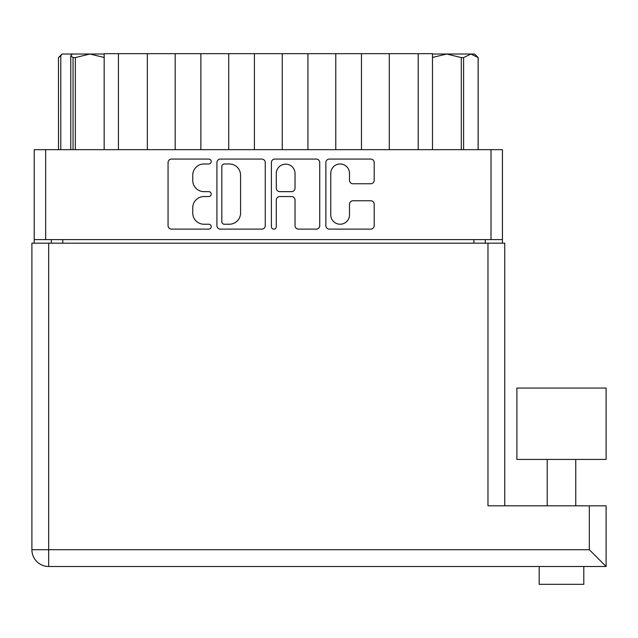 <?xml version="1.0" encoding="UTF-8"?>
<svg xmlns="http://www.w3.org/2000/svg" width="638" height="638" viewBox="0 0 638 638"><rect width="100%" height="100%" fill="white"/><g stroke="black" fill="none" stroke-linecap="round" stroke-linejoin="round"><path stroke-width="0.96" d="M330.763 214.854A9.371 9.371 0 0 0 340.134 224.225A9.371 9.371 0 0 0 349.504 214.854L349.504 204.256A3.501 3.501 0 0 1 353.005 200.755L370.694 200.755A3.501 3.501 0 0 1 374.203 204.256L374.203 225.621A3.501 3.501 0 0 1 370.694 229.122L329.36 229.122A3.501 3.501 0 0 1 325.858 225.621L325.858 162.57A3.501 3.501 0 0 1 329.36 159.069L370.694 159.069A3.501 3.501 0 0 1 374.203 162.57L374.203 180.259A3.501 3.501 0 0 1 370.694 183.76L353.005 183.76A3.501 3.501 0 0 1 349.504 180.259L349.504 173.345A9.371 9.371 0 0 0 340.134 163.974A9.371 9.371 0 0 0 330.763 173.345L330.763 214.854M273.846 229.122A2.448 2.448 0 0 0 276.294 226.673L276.294 200.053A3.501 3.501 0 0 1 279.795 196.552L291.534 196.552A3.501 3.501 0 0 1 295.035 200.053L295.035 225.621A3.501 3.501 0 0 0 298.536 229.122L316.225 229.122A3.501 3.501 0 0 0 319.734 225.621L319.734 162.57A3.501 3.501 0 0 0 316.225 159.069L274.89 159.069A3.501 3.501 0 0 0 271.389 162.57L271.389 226.673A2.448 2.448 0 0 0 273.846 229.122M265.256 225.621L265.256 162.57A3.501 3.501 0 0 0 261.755 159.069L220.421 159.069A3.501 3.501 0 0 0 216.92 162.57L216.92 225.621A3.501 3.501 0 0 0 220.421 229.122L261.755 229.122A3.501 3.501 0 0 0 265.256 225.621M502.433 239.601L34.221 239.601L34.221 149.667L502.433 149.667L502.433 243.166M203.961 163.974L208.778 163.974A2.448 2.448 0 0 0 211.226 161.518A2.448 2.448 0 0 0 208.778 159.069L171.558 159.069A3.501 3.501 0 0 0 168.057 162.57L168.057 225.621A3.501 3.501 0 0 0 171.558 229.122L208.778 229.122A2.448 2.448 0 0 0 211.226 226.673A2.448 2.448 0 0 0 208.778 224.225L203.961 224.225A11.213 11.213 0 0 1 192.748 213.012L192.748 207.757A11.213 11.213 0 0 1 203.961 196.552L208.778 196.552A2.448 2.448 0 0 0 211.226 194.096A2.448 2.448 0 0 0 208.778 191.647L203.961 191.647A11.213 11.213 0 0 1 192.748 180.434L192.748 175.179A11.213 11.213 0 0 1 203.961 163.974M34.221 239.601L34.221 243.166M51.351 243.166L51.351 239.601L51.351 243.166M485.303 239.601L485.303 243.166M104.169 149.667L104.169 53.672L118.437 53.672L118.437 149.667M147.346 149.667L147.346 53.672L118.437 53.672M175.179 149.667L175.179 53.672L147.346 53.672M200.874 149.667L200.874 53.672L175.179 53.672M228.715 149.667L228.715 53.672L200.874 53.672M254.41 149.667L254.41 53.672L228.715 53.672M282.243 149.667L282.243 53.672L254.41 53.672M307.939 149.667L307.939 53.672L282.243 53.672M335.771 149.667L335.771 53.672L307.939 53.672M361.467 149.667L361.467 53.672L335.771 53.672M389.3 149.667L389.3 53.672L361.467 53.672M418.209 149.667L418.209 53.672L389.3 53.672M418.209 53.672L432.484 53.672L432.484 149.667M224.273 163.974A2.448 2.448 0 0 0 221.825 166.422L221.825 221.769A2.448 2.448 0 0 0 224.273 224.225L229.353 224.225A11.213 11.213 0 0 0 240.566 213.012L240.566 175.179A11.213 11.213 0 0 0 229.353 163.974L224.273 163.974M295.035 173.52A9.371 9.371 0 0 0 285.664 164.149A9.371 9.371 0 0 0 276.294 173.52L276.294 188.138A3.501 3.501 0 0 0 279.795 191.647L291.534 191.647A3.501 3.501 0 0 0 295.035 188.138L295.035 173.52M516.884 459.424L606.1 459.424L606.1 388.056L516.884 388.056L516.884 459.424M583.794 566.488L583.794 584.328L539.19 584.328L539.19 566.488M589.329 505.822L606.1 505.822L606.1 566.488L48.671 566.488L48.671 549.717L589.329 549.717L589.329 505.822L487.974 505.822L487.974 243.166L504.746 243.166L504.746 505.822M571.544 566.488L551.439 566.488M48.671 566.488A16.771 16.771 0 0 1 31.9 549.717A16.771 16.771 0 0 0 48.671 566.488A16.771 16.771 0 0 1 31.9 549.717L31.9 243.166L487.974 243.166M606.1 566.488L589.329 549.717M58.489 149.667L58.489 57.595L58.513 149.667M60.785 55.761L62.053 54.023L58.489 57.595L60.785 55.761L60.785 149.667M73.051 149.667L73.051 57.595L70.778 55.761L72.389 54.023L89.894 54.023L75.348 57.595L75.348 149.667M73.051 57.595L75.348 57.595M104.169 57.476L89.894 54.023L104.169 54.023M72.389 54.023L62.396 54.023M70.778 149.667L70.778 55.761M478.165 149.667L478.165 57.595L470.868 54.023L474.592 54.023L478.165 57.595M478.133 149.667L478.133 57.595M461.298 149.667L461.298 57.595L446.76 54.023L470.868 54.023L463.595 57.595L463.595 149.667M461.298 57.595L463.595 57.595M432.484 54.023L446.76 54.023L432.58 57.428M45.641 149.667L45.641 239.601M491.013 239.601L491.013 149.667M62.771 239.601L62.771 243.166M473.882 243.166L473.882 239.601M48.671 243.166L48.671 549.717L31.9 549.717M575.763 459.424L575.763 505.822M547.221 459.424L547.221 505.822"/></g></svg>
